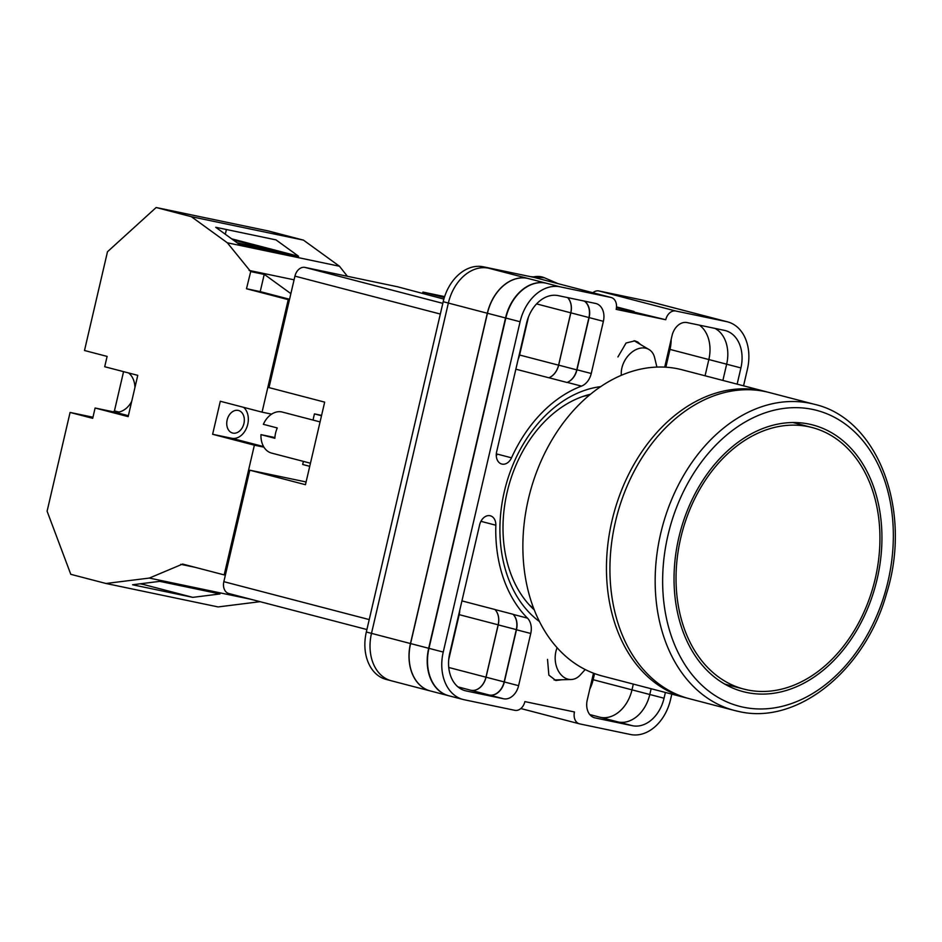 <?xml version="1.0" encoding="UTF-8"?>
<svg xmlns="http://www.w3.org/2000/svg" width="942" height="942" viewBox="0 0 942 942"><rect width="100%" height="100%" fill="white"/><g stroke="black" fill="none" stroke-linecap="round" stroke-linejoin="round"><path stroke-width="1.41" d="M539.436 621.532A126.464 92.917 -75.4 0 1 504.311 491.642A126.464 92.917 -75.4 0 1 600.702 386.632M590.493 394.251A119.575 87.853 104.6 0 0 507.161 492.136A119.575 87.853 104.6 0 0 534.244 609.898M547.538 659.388L548.856 675.108L555.804 680.489L562.056 679.747M640.69 344.619L637.687 341.958L634.837 340.851L626.077 343.018L617.928 356.947M390.365 680.513L386.149 679.418A42.402 31.157 -75.4 0 1 366.332 632.011L410.465 643.539L487.32 313.239A42.402 31.157 -75.4 0 1 527.449 278.326L545.948 283.13A42.402 31.157 104.6 0 0 505.83 318.043L520.09 321.752A42.402 31.157 104.6 0 1 560.207 286.851L610.934 297.448A10.598 7.783 104.6 0 1 611.217 297.519A10.598 7.783 104.6 0 1 616.162 309.365L665.747 319.738L616.445 307.787M534.585 277.537A10.598 7.783 -75.4 0 0 534.314 277.466A10.598 7.783 -75.4 0 0 534.043 277.395L483.317 266.798A42.402 31.157 -75.4 0 0 443.199 301.699L366.332 632.011M592.907 292.738A10.598 7.783 -75.4 0 1 598.877 290.96L675.779 311.013L726.494 321.611A42.402 31.157 104.6 0 1 727.589 321.87A42.402 31.157 104.6 0 1 747.406 369.276L743.556 385.82M655.726 303.124L650.698 301.817A42.402 31.157 -75.4 0 0 649.603 301.558L598.877 290.96M520.832 708.537L579.424 723.821A10.598 7.783 104.6 0 1 574.467 711.975L524.882 701.602A10.598 7.783 104.6 0 1 514.862 710.327L464.135 699.729A42.402 31.157 104.6 0 1 463.04 699.47A42.402 31.157 104.6 0 1 443.235 652.064L520.09 321.752M665.393 692.452L664.051 698.222A33.394 24.539 104.6 0 1 632.459 725.717L595.085 717.898A15.896 11.681 104.6 0 1 594.673 717.804A15.896 11.681 104.6 0 1 587.243 700.024L593.495 673.189M495.833 525.212A10.986 8.066 104.6 0 0 490.323 515.792A10.986 8.066 104.6 0 0 479.655 524.765L449.711 653.418A33.394 24.539 104.6 0 0 465.313 690.745A33.394 24.539 104.6 0 0 466.172 690.957L503.546 698.764A15.896 11.681 104.6 0 0 518.595 685.682L530.746 633.483A15.896 11.681 104.6 0 0 527.473 618.14A131.986 96.967 104.6 0 1 495.833 525.212L481.562 521.491A10.986 8.066 104.6 0 0 481.55 520.243M737.139 384.148L740.918 367.922A33.394 24.539 104.6 0 0 725.316 330.583A33.394 24.539 104.6 0 0 724.457 330.383L687.083 322.576A15.896 11.681 104.6 0 0 672.035 335.658L664.711 367.133M558.17 295.623A33.394 24.539 104.6 0 0 526.578 323.118L496.646 451.76A10.986 8.066 104.6 0 0 501.768 464.041A10.986 8.066 104.6 0 0 511.518 457.812A131.986 96.967 104.6 0 1 581.473 386.114A15.896 11.681 104.6 0 0 591.246 373.503L603.386 321.316A15.896 11.681 104.6 0 0 595.956 303.536A15.896 11.681 104.6 0 0 595.544 303.442L558.17 295.623M579.424 723.821A10.598 7.783 104.6 0 0 579.695 723.892L630.422 734.489A42.402 31.157 104.6 0 0 670.539 699.588L671.811 694.124M675.779 311.013A10.598 7.783 104.6 0 0 665.747 319.738M655.585 303.1L694.548 313.262A42.402 31.157 -75.4 0 1 695.643 313.521L656.668 303.359A42.402 31.157 -75.4 0 0 655.585 303.1L649.603 301.558M430.788 691.075A42.402 31.157 -75.4 0 1 430.27 690.945L391.307 680.783A42.402 31.157 -75.4 0 1 371.489 633.377L448.357 303.065A42.402 31.157 -75.4 0 1 488.474 268.164L527.449 278.326M483.317 266.798L488.474 268.164M705.075 375.787L708.843 359.55L726.659 364.189A33.394 24.539 104.6 0 0 715.002 328.405M699.447 325.155A33.394 24.539 -75.4 0 1 708.843 359.55L669.997 349.411L665.864 367.192M633.318 684.092L631.988 689.85A33.394 24.539 -75.4 0 1 600.395 717.333L618.447 722.043M722.879 380.427L726.659 364.201L740.918 367.922M496.281 455.869A10.986 8.066 104.6 0 0 497.246 454.091L511.518 457.812M694.548 313.262L726.494 321.611M727.589 321.87L713.329 318.149A42.402 31.157 104.6 0 0 712.234 317.89M505.83 318.043L428.963 648.343A42.402 31.157 104.6 0 0 448.781 695.749L463.04 699.47M632.459 725.717L618.199 721.996A33.394 24.539 104.6 0 0 649.792 694.501L664.051 698.222M651.134 688.732L649.792 694.501L593.142 679.712A33.394 24.539 -75.4 0 1 589.763 689.238M518.194 359.126A15.896 11.681 -75.4 0 0 519.607 355.016L558.571 365.178A15.896 11.681 -75.4 0 1 548.833 377.777A131.986 96.967 -75.4 0 1 548.915 377.754A15.896 11.681 -75.4 0 0 558.665 365.143L576.763 369.865A15.896 11.681 -75.4 0 1 567.013 382.464A131.986 96.967 104.6 0 1 567.202 382.393A15.896 11.681 104.6 0 0 576.975 369.782L589.115 317.595A15.896 11.681 104.6 0 0 584.523 301.134M471 690.286A15.896 11.681 -75.4 0 0 486.048 677.192L498.224 624.887A15.896 11.681 -75.4 0 0 494.974 609.556A131.986 96.967 -75.4 0 1 494.915 609.498A15.896 11.681 -75.4 0 1 498.153 624.817L485.966 677.18A15.896 11.681 -75.4 0 1 470.918 690.274L489.287 695.043A15.896 11.681 104.6 0 0 504.335 681.961L518.595 685.682M494.974 609.556L513.06 614.278A131.986 96.967 104.6 0 0 513.202 614.419L527.473 618.14M504.335 681.961L516.475 629.762A15.896 11.681 104.6 0 0 513.202 614.419M712.517 317.949A42.402 31.157 -75.4 0 1 713.612 318.208A42.402 31.157 -75.4 0 1 714.401 318.431M449.275 695.879A42.402 31.157 -75.4 0 1 448.486 695.691L430.388 690.969A42.402 31.157 -75.4 0 1 410.582 643.563L487.45 313.262L505.536 317.972A42.402 31.157 -75.4 0 1 545.654 283.071M505.536 317.972L428.681 648.284A42.402 31.157 -75.4 0 0 448.486 695.691M584.334 301.099A15.896 11.681 -75.4 0 1 588.927 317.548L576.763 369.865M513.06 614.278A15.896 11.681 -75.4 0 1 516.31 629.609L504.147 681.914A15.896 11.681 -75.4 0 1 489.098 695.008M487.45 313.262A42.402 31.157 -75.4 0 1 527.567 278.349M694.431 313.239A42.402 31.157 -75.4 0 1 695.526 313.486L713.612 318.208M558.665 365.143L570.84 312.838L588.927 317.548M567.685 297.613A15.896 11.681 -75.4 0 1 570.84 312.838M567.602 297.59A15.896 11.681 -75.4 0 1 570.758 312.815L558.571 365.178M430.27 690.945A42.402 31.157 -75.4 0 1 410.465 643.539M671.163 339.414A33.394 24.539 -75.4 0 1 669.997 349.411M459.731 610.369A15.896 11.681 -75.4 0 1 459.178 614.655L448.722 659.612M594.567 673.589L593.142 679.712M519.607 355.016L528.427 317.089M557.099 647.731A21.207 15.39 88.5 0 0 555.191 659.188A21.207 15.39 88.5 0 0 568.497 679.276A21.207 15.39 88.5 0 0 571.111 679.512A21.207 15.39 88.5 0 0 580.366 674.884L585.182 669.527M621.331 375.316A21.207 15.19 -59.5 0 1 624.605 360.88A21.207 15.19 -59.5 0 1 645.553 348.163A21.207 15.19 -59.5 0 1 648.932 349.47A21.207 15.19 -59.5 0 1 654.608 357.595L656.915 367.086M557.899 283.613A31.804 22.785 120.5 0 0 556.887 283.142A31.804 22.785 120.5 0 0 550.764 281.752M128.371 415.705L114.17 412.007A21.207 15.578 104.6 0 0 131.727 401.316M227.14 420.002A11.657 8.572 -75.4 0 1 238.479 410.477A11.657 8.572 -75.4 0 1 243.931 423.511A11.657 8.572 -75.4 0 1 232.592 433.037A11.657 8.572 -75.4 0 1 227.14 420.002M70.085 412.443L92.705 418.342L95.107 408.016L128.159 416.635L137.768 375.352L104.703 366.732L107.105 356.406L84.497 350.506L107.482 251.75L156.148 207.511L191.344 216.684L227.34 242.8L250.702 271.579L246.486 288.747L288.24 299.638L262.064 412.149L220.31 401.257L212.621 434.286L254.375 445.177L224.184 574.903L182.642 564.058L149.331 578.07L105.987 583.487L70.791 574.314L47.1 511.2L70.085 412.443L92.964 417.224M118.833 412.031L114.441 410.889L113.358 411.831M114.441 410.889L123.567 371.643M191.344 216.684L303.465 240.128L268.282 230.955L156.148 207.511M237.078 242.765L280.94 252.397L233.169 239.939M298.579 256.271L238.314 243.672L215.718 227.281L275.982 239.88L298.579 256.271L231.602 238.809M225.315 234.24L226.41 229.518M321.587 415.387L314.451 413.891L313.015 420.073M303.395 461.38L302.676 464.477L309.741 466.314M288.24 299.638L289.418 299.874M271.626 414.139L262.064 412.149M263.937 447.167L254.375 445.177M224.184 574.903L225.362 575.138M251.196 599.359L149.331 578.07M260.086 601.679L218.108 606.931L105.987 583.487M219.992 593.955L159.74 581.355L132.539 584.758L192.792 597.358L219.992 593.955M294.081 279.821L249.1 270.425M250.702 271.579L264.431 274.452L290.866 293.633M195.112 567.32L180.711 564.305M303.465 240.128L339.473 266.245L227.34 242.8M339.473 266.245L347.374 276.277M321.505 415.74L314.451 413.891M144.079 583.31L143.785 584.57L192.792 597.358M143.785 584.57L140.123 583.804M243.578 407.321A16.956 12.458 104.6 0 1 246.816 427.338A16.956 12.458 104.6 0 1 231.697 438.265L212.621 434.286M264.219 274.416L260.216 291.62L289.559 299.262M246.486 288.747L260.216 291.62M134.953 387.409A21.207 15.578 104.6 0 0 128.583 372.95M114.17 412.007L95.107 408.016M682.149 369.806A158.221 116.243 104.6 0 0 678.063 368.852A158.221 116.243 104.6 0 0 529.039 496.328A158.221 116.243 104.6 0 0 602.291 676.003L685.87 697.798A158.221 116.243 -75.4 0 1 612.618 518.124A158.221 116.243 -75.4 0 1 761.642 390.647A158.221 116.243 -75.4 0 1 765.716 391.601L682.149 369.806M589.327 395.216A115.289 84.698 104.6 0 0 583.145 396.37M528.874 604.458A115.289 84.698 104.6 0 0 533.702 608.497M747.359 689.909A135.165 99.299 104.6 0 0 874.671 581.014A135.165 99.299 104.6 0 0 812.098 427.527A135.165 99.299 104.6 0 0 808.613 426.702A135.165 99.299 104.6 0 0 681.302 535.609A135.165 99.299 104.6 0 0 743.874 689.097A135.165 99.299 104.6 0 0 747.359 689.909M809.213 424.124A137.815 101.253 104.6 0 0 679.406 535.162A137.815 101.253 104.6 0 0 743.214 691.663A137.815 101.253 104.6 0 0 746.759 692.5A137.815 101.253 104.6 0 0 876.566 581.45A137.815 101.253 104.6 0 0 812.769 424.96A137.815 101.253 104.6 0 0 809.213 424.124M814.43 404.306L769.202 392.508A158.221 116.243 104.6 0 0 765.128 391.554A158.221 116.243 104.6 0 0 616.092 519.03A158.221 116.243 104.6 0 0 689.344 698.705L734.583 710.503A158.221 116.243 -75.4 0 1 661.331 530.829A158.221 116.243 -75.4 0 1 810.356 403.341A158.221 116.243 -75.4 0 1 814.43 404.306C878.403 418.766 912.657 511.2 886.54 593.601C865.309 670.257 797.379 725.411 738.775 711.481L734.583 710.503A158.221 116.243 -75.4 0 0 738.658 711.457M310.46 463.228L271.59 453.09A21.207 15.578 104.6 0 1 260.969 434.639L274.876 438.277A21.207 15.578 -75.4 0 1 275.594 433.014A21.207 15.578 -75.4 0 1 277.278 427.951L263.36 424.324A21.207 15.578 104.6 0 1 282.282 412.054L320.068 421.91M444.636 296.612L422.923 292.067L444.33 297.554M229.071 593.59A10.598 7.783 -75.4 0 1 228.8 593.519A10.598 7.783 -75.4 0 1 223.843 581.673L369.229 619.589M306.091 481.963L249.783 470.188L223.843 581.673M440.326 314.051L294.94 276.136L269 387.609L324.672 402.128L305.455 484.706L249.783 470.188M294.94 276.136A10.598 7.783 -75.4 0 1 304.973 267.41L442.811 303.359M443.87 299.097L397.548 286.768L304.973 267.41M422.558 293.421A17.627 12.953 104.6 0 0 422.923 292.067M260.969 434.639L274.923 437.559M545.948 283.13L560.207 286.851M534.043 277.395L610.934 297.448M616.515 306.892L634.084 311.472M428.963 648.343L443.235 652.064M589.115 317.595L603.386 321.316M576.975 369.782L591.246 373.503M567.202 382.393L581.473 386.114M548.915 377.754L567.013 382.464M515.851 369.182L548.833 377.777M461.933 600.902L494.915 609.498M516.475 629.762L530.746 633.483M489.287 695.043L503.546 698.764M457.942 686.883L470.918 690.274M464.465 690.51L466.172 690.957M589.798 714.566L600.501 717.357M594.272 717.686L595.085 717.898M410.582 643.563L428.681 648.284M486.048 677.192L504.147 681.914M498.224 624.887L516.31 629.609M448.357 303.065L487.32 313.239M448.757 667.478L485.966 677.18M459.178 614.655L498.153 624.817M536.575 303.901L570.758 312.815M443.199 301.699L448.357 303.053M532.583 277.101A30.097 21.572 -59.5 0 1 544.417 277.772L556.887 283.142M231.697 438.265L263.595 446.59M687.613 698.234A158.221 116.243 -75.4 0 1 685.87 697.798L687.625 698.234M743.344 707.207A152.922 112.345 104.6 0 0 888.023 581.308A152.922 112.345 104.6 0 0 812.64 409.417A152.922 112.345 104.6 0 0 667.96 535.303A152.922 112.345 104.6 0 0 743.344 707.207M534.314 277.466L611.217 297.519M571.111 679.512L554.084 679.959M648.932 349.47L634.084 340.721M530.499 276.654L544.417 277.772M767.471 392.072L765.716 391.601M792.976 422.534L812.098 427.527M724.763 684.104L743.874 689.097M366.909 629.539L228.8 593.519"/></g></svg>
